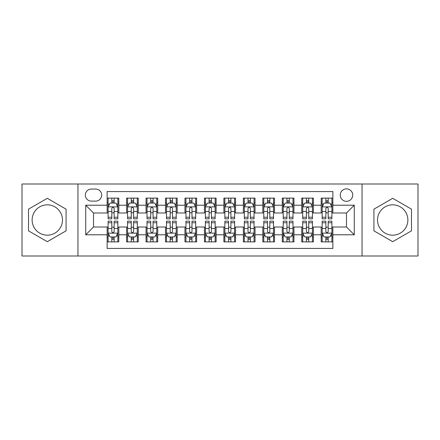 <?xml version="1.0" encoding="UTF-8"?>
<svg xmlns="http://www.w3.org/2000/svg" width="440" height="440" viewBox="0 0 440 440"><rect width="100%" height="100%" fill="white"/><g stroke="black" fill="none" stroke-linecap="round" stroke-linejoin="round"><path stroke-width="0.66" d="M392.7 204.82A15.18 15.18 0 0 0 377.526 220A15.18 15.18 0 0 0 392.7 235.18A15.18 15.18 0 0 0 407.88 220A15.18 15.18 0 0 0 392.7 204.82M346.489 188.865A6.226 6.226 0 0 0 340.257 195.09A6.226 6.226 0 0 0 346.489 201.316A6.226 6.226 0 0 0 352.715 195.09A6.226 6.226 0 0 0 346.489 188.865M47.3 235.18A15.18 15.18 0 0 1 32.12 220A15.18 15.18 0 0 1 47.3 204.82A15.18 15.18 0 0 1 62.475 220A15.18 15.18 0 0 1 47.3 235.18M362.054 255.998L418 255.998L418 184.003L362.054 184.003L362.054 255.998L77.946 255.998L77.946 184.003L22 184.003L22 255.998L77.946 255.998M332.866 198.11L321.189 198.11L321.189 205.211L313.407 205.211L313.407 212.993L321.189 212.993L321.189 205.211M313.407 205.211L313.407 198.11L301.73 198.11L301.73 205.211L293.948 205.211L293.948 212.993L301.73 212.993L301.73 205.211M293.948 205.211L293.948 198.11L282.271 198.11L282.271 205.211L274.489 205.211L274.489 212.993L282.271 212.993L282.271 205.211M274.489 205.211L274.489 198.11L262.812 198.11L262.812 205.211L255.03 205.211L255.03 212.993L262.812 212.993L262.812 205.211M255.03 205.211L255.03 198.11L243.353 198.11L243.353 205.211L235.565 205.211L235.565 212.993L243.353 212.993L243.353 205.211M235.565 205.211L235.565 198.11L223.894 198.11L223.894 205.211L216.106 205.211L216.106 212.993L223.894 212.993L223.894 205.211M216.106 205.211L216.106 198.11L204.435 198.11L204.435 205.211L196.647 205.211L196.647 212.993L204.435 212.993L204.435 205.211M196.647 205.211L196.647 198.11L184.971 198.11L184.971 205.211L177.188 205.211L177.188 212.993L184.971 212.993L184.971 205.211M177.188 205.211L177.188 198.11L165.512 198.11L165.512 205.211L157.729 205.211L157.729 212.993L165.512 212.993L165.512 205.211M157.729 205.211L157.729 198.11L146.053 198.11L146.053 205.211L138.27 205.211L138.27 212.993L146.053 212.993L146.053 205.211M138.27 205.211L138.27 198.11L126.594 198.11L126.594 212.993L118.811 212.993L118.811 198.11L107.135 198.11M107.135 241.89L118.811 241.89L118.811 227.007L126.594 227.007L126.594 241.89L138.27 241.89L138.27 227.007L146.053 227.007L146.053 234.79L138.27 234.79M146.053 234.79L146.053 241.89L157.729 241.89L157.729 227.007L165.512 227.007L165.512 234.79L157.729 234.79M165.512 234.79L165.512 241.89L177.188 241.89L177.188 227.007L184.971 227.007L184.971 234.79L177.188 234.79M184.971 234.79L184.971 241.89L196.647 241.89L196.647 227.007L204.435 227.007L204.435 234.79L196.647 234.79M204.435 234.79L204.435 241.89L216.106 241.89L216.106 227.007L223.894 227.007L223.894 234.79L216.106 234.79M223.894 234.79L223.894 241.89L235.565 241.89L235.565 227.007L243.353 227.007L243.353 234.79L235.565 234.79M243.353 234.79L243.353 241.89L255.03 241.89L255.03 227.007L262.812 227.007L262.812 234.79L255.03 234.79M262.812 234.79L262.812 241.89L274.489 241.89L274.489 227.007L282.271 227.007L282.271 234.79L274.489 234.79M282.271 234.79L282.271 241.89L293.948 241.89L293.948 227.007L301.73 227.007L301.73 234.79L293.948 234.79M301.73 234.79L301.73 241.89L313.407 241.89L313.407 227.007L321.189 227.007L321.189 234.79L313.407 234.79M91.372 201.124L95.656 201.124A6.034 6.034 0 0 0 101.684 195.09A6.034 6.034 0 0 0 95.656 189.057L91.372 189.057A6.034 6.034 0 0 0 85.338 195.09A6.034 6.034 0 0 0 91.372 201.124M362.054 184.003L77.946 184.003M332.866 205.211L332.866 191.587L107.135 191.587L107.135 212.993L93.511 212.993L93.511 227.007L107.135 227.007L107.135 248.413L332.866 248.413L332.866 227.007L346.489 227.007L346.489 212.993L332.866 212.993L332.866 205.211L354.272 205.211L354.272 234.79L332.866 234.79M107.135 234.79L85.729 234.79L85.729 205.211L107.135 205.211M321.189 234.79L321.189 241.89L332.866 241.89M107.135 202.972L108.108 202.972M111.804 202.972L114.142 202.972M117.838 202.972L118.811 202.972M107.135 212.801L108.108 212.801M111.804 212.801L114.142 212.801M117.838 212.801L118.811 212.801M107.135 227.2L108.108 227.2M111.804 227.2L114.142 227.2M117.838 227.2L118.811 227.2M107.135 237.028L108.108 237.028M111.804 237.028L114.142 237.028M117.838 237.028L118.811 237.028M126.594 212.801L127.567 212.801M131.263 212.801L133.601 212.801M137.297 212.801L138.27 212.801M126.594 202.972L127.567 202.972M131.263 202.972L133.601 202.972M137.297 202.972L138.27 202.972M126.594 227.2L127.567 227.2M131.263 227.2L133.601 227.2M137.297 227.2L138.27 227.2M126.594 237.028L127.567 237.028M131.263 237.028L133.601 237.028M137.297 237.028L138.27 237.028M146.053 227.2L147.026 227.2M150.722 227.2L153.06 227.2M156.756 227.2L157.729 227.2M146.053 237.028L147.026 237.028M150.722 237.028L153.06 237.028M156.756 237.028L157.729 237.028M146.053 202.972L147.026 202.972M150.722 202.972L153.06 202.972M156.756 202.972L157.729 202.972M146.053 212.801L147.026 212.801M150.722 212.801L153.06 212.801M156.756 212.801L157.729 212.801M165.512 227.2L166.485 227.2M170.187 227.2L172.519 227.2M176.215 227.2L177.188 227.2M165.512 237.028L166.485 237.028M170.187 237.028L172.519 237.028M176.215 237.028L177.188 237.028M165.512 202.972L166.485 202.972M170.187 202.972L172.519 202.972M176.215 202.972L177.188 202.972M165.512 212.801L166.485 212.801M170.187 212.801L172.519 212.801M176.215 212.801L177.188 212.801M184.971 227.2L185.944 227.2M189.646 227.2L191.978 227.2M195.674 227.2L196.647 227.2M184.971 237.028L185.944 237.028M189.646 237.028L191.978 237.028M195.674 237.028L196.647 237.028M184.971 202.972L185.944 202.972M189.646 202.972L191.978 202.972M195.674 202.972L196.647 202.972M184.971 212.801L185.944 212.801M189.646 212.801L191.978 212.801M195.674 212.801L196.647 212.801M204.435 227.2L205.403 227.2M209.105 227.2L211.437 227.2M215.132 227.2L216.106 227.2M204.435 237.028L205.403 237.028M209.105 237.028L211.437 237.028M215.132 237.028L216.106 237.028M204.435 202.972L205.403 202.972M209.105 202.972L211.437 202.972M215.132 202.972L216.106 202.972M204.435 212.801L205.403 212.801M209.105 212.801L211.437 212.801M215.132 212.801L216.106 212.801M223.894 227.2L224.868 227.2M228.564 227.2L230.896 227.2M234.597 227.2L235.565 227.2M223.894 237.028L224.868 237.028M228.564 237.028L230.896 237.028M234.597 237.028L235.565 237.028M223.894 202.972L224.868 202.972M228.564 202.972L230.896 202.972M234.597 202.972L235.565 202.972M223.894 212.801L224.868 212.801M228.564 212.801L230.896 212.801M234.597 212.801L235.565 212.801M243.353 227.2L244.327 227.2M248.023 227.2L250.355 227.2M254.056 227.2L255.03 227.2M243.353 237.028L244.327 237.028M248.023 237.028L250.355 237.028M254.056 237.028L255.03 237.028M243.353 202.972L244.327 202.972M248.023 202.972L250.355 202.972M254.056 202.972L255.03 202.972M243.353 212.801L244.327 212.801M248.023 212.801L250.355 212.801M254.056 212.801L255.03 212.801M262.812 227.2L263.786 227.2M267.482 227.2L269.814 227.2M273.515 227.2L274.489 227.2M262.812 237.028L263.786 237.028M267.482 237.028L269.814 237.028M273.515 237.028L274.489 237.028M262.812 202.972L263.786 202.972M267.482 202.972L269.814 202.972M273.515 202.972L274.489 202.972M262.812 212.801L263.786 212.801M267.482 212.801L269.814 212.801M273.515 212.801L274.489 212.801M282.271 227.2L283.245 227.2M286.941 227.2L289.278 227.2M292.974 227.2L293.948 227.2M282.271 237.028L283.245 237.028M286.941 237.028L289.278 237.028M292.974 237.028L293.948 237.028M282.271 202.972L283.245 202.972M286.941 202.972L289.278 202.972M292.974 202.972L293.948 202.972M282.271 212.801L283.245 212.801M286.941 212.801L289.278 212.801M292.974 212.801L293.948 212.801M301.73 227.2L302.704 227.2M306.4 227.2L308.737 227.2M312.433 227.2L313.407 227.2M301.73 237.028L302.704 237.028M306.4 237.028L308.737 237.028M312.433 237.028L313.407 237.028M301.73 202.972L302.704 202.972M306.4 202.972L308.737 202.972M312.433 202.972L313.407 202.972M301.73 212.801L302.704 212.801M306.4 212.801L308.737 212.801M312.433 212.801L313.407 212.801M321.189 227.2L322.163 227.2M325.859 227.2L328.196 227.2M331.892 227.2L332.866 227.2M321.189 237.028L322.163 237.028M325.859 237.028L328.196 237.028M331.892 237.028L332.866 237.028M321.189 202.972L322.163 202.972M325.859 202.972L328.196 202.972M331.892 202.972L332.866 202.972M321.189 212.801L322.163 212.801M325.859 212.801L328.196 212.801M331.892 212.801L332.866 212.801M93.511 212.993L85.729 205.211M93.511 227.007L85.729 234.79M354.272 205.211L346.489 212.993M354.272 234.79L346.489 227.007M47.3 241.681L66.077 230.841L66.077 209.16L47.3 198.319L28.518 209.16L28.518 230.841L47.3 241.681M411.483 209.16L392.7 198.319L373.923 209.16L373.923 230.841L392.7 241.681L411.483 230.841L411.483 209.16M114.142 200.64L111.804 200.64M117.838 217.245L114.142 217.245L114.142 218.834L117.838 218.834L117.838 206.96L115.891 203.071L110.055 203.071L108.108 206.96L108.108 218.834L111.804 218.834L111.804 217.245L108.108 217.245M108.108 206.96L108.108 198.11M117.838 206.96L117.838 198.11M111.804 203.071L111.804 198.11M114.142 198.11L114.142 203.071M114.142 217.245L114.142 208.423C113.361 206.921 112.585 206.921 111.804 208.423L111.804 217.245M111.804 239.36L114.142 239.36M108.108 222.756L111.804 222.756L111.804 221.166L108.108 221.166L108.108 233.041L110.055 236.929L115.891 236.929L117.838 233.041L117.838 221.166L114.142 221.166L114.142 222.756L117.838 222.756M117.838 233.041L117.838 241.89M108.108 233.041L108.108 241.89M114.142 236.929L114.142 241.89M111.804 241.89L111.804 236.929M111.804 222.756L111.804 231.578C112.585 233.079 113.361 233.079 114.142 231.578L114.142 222.756M133.601 200.64L131.263 200.64M137.297 217.245L133.601 217.245L133.601 218.834L137.297 218.834L137.297 206.96L135.35 203.071L129.514 203.071L127.567 206.96L127.567 218.834L131.263 218.834L131.263 217.245L127.567 217.245M127.567 206.96L127.567 198.11M137.297 206.96L137.297 198.11M131.263 203.071L131.263 198.11M133.601 198.11L133.601 203.071M133.601 217.245L133.601 208.423C132.825 206.921 132.044 206.921 131.263 208.423L131.263 217.245M153.06 200.64L150.722 200.64M156.756 217.245L153.06 217.245L153.06 218.834L156.756 218.834L156.756 206.96L154.809 203.071L148.973 203.071L147.026 206.96L147.026 218.834L150.722 218.834L150.722 217.245L147.026 217.245M147.026 206.96L147.026 198.11M156.756 206.96L156.756 198.11M150.722 203.071L150.722 198.11M153.06 198.11L153.06 203.071M153.06 217.245L153.06 208.423C152.284 206.921 151.503 206.921 150.722 208.423L150.722 217.245M172.519 200.64L170.187 200.64M176.215 217.245L172.519 217.245L172.519 218.834L176.215 218.834L176.215 206.96L174.273 203.071L168.432 203.071L166.485 206.96L166.485 218.834L170.187 218.834L170.187 217.245L166.485 217.245M166.485 206.96L166.485 198.11M176.215 206.96L176.215 198.11M170.187 203.071L170.187 198.11M172.519 198.11L172.519 203.071M172.519 217.245L172.519 208.423C171.743 206.921 170.962 206.921 170.187 208.423L170.187 217.245M191.978 200.64L189.646 200.64M195.674 217.245L191.978 217.245L191.978 218.834L195.674 218.834L195.674 206.96L193.732 203.071L187.891 203.071L185.944 206.96L185.944 218.834L189.646 218.834L189.646 217.245L185.944 217.245M185.944 206.96L185.944 198.11M195.674 206.96L195.674 198.11M189.646 203.071L189.646 198.11M191.978 198.11L191.978 203.071M191.978 217.245L191.978 208.423C191.202 206.921 190.421 206.921 189.646 208.423L189.646 217.245M131.263 239.36L133.601 239.36M127.567 222.756L131.263 222.756L131.263 221.166L127.567 221.166L127.567 233.041L129.514 236.929L135.35 236.929L137.297 233.041L137.297 221.166L133.601 221.166L133.601 222.756L137.297 222.756M137.297 233.041L137.297 241.89M127.567 233.041L127.567 241.89M133.601 236.929L133.601 241.89M131.263 241.89L131.263 236.929M131.263 222.756L131.263 231.578C132.044 233.079 132.82 233.079 133.601 231.578L133.601 222.756M150.722 239.36L153.06 239.36M147.026 222.756L150.722 222.756L150.722 221.166L147.026 221.166L147.026 233.041L148.973 236.929L154.809 236.929L156.756 233.041L156.756 221.166L153.06 221.166L153.06 222.756L156.756 222.756M156.756 233.041L156.756 241.89M147.026 233.041L147.026 241.89M153.06 236.929L153.06 241.89M150.722 241.89L150.722 236.929M150.722 222.756L150.722 231.578C151.503 233.079 152.279 233.079 153.06 231.578L153.06 222.756M170.187 239.36L172.519 239.36M166.485 222.756L170.187 222.756L170.187 221.166L166.485 221.166L166.485 233.041L168.432 236.929L174.273 236.929L176.215 233.041L176.215 221.166L172.519 221.166L172.519 222.756L176.215 222.756M176.215 233.041L176.215 241.89M166.485 233.041L166.485 241.89M172.519 236.929L172.519 241.89M170.187 241.89L170.187 236.929M170.187 222.756L170.187 231.578C170.962 233.079 171.738 233.079 172.519 231.578L172.519 222.756M189.646 239.36L191.978 239.36M185.944 222.756L189.646 222.756L189.646 221.166L185.944 221.166L185.944 233.041L187.891 236.929L193.732 236.929L195.674 233.041L195.674 221.166L191.978 221.166L191.978 222.756L195.674 222.756M195.674 233.041L195.674 241.89M185.944 233.041L185.944 241.89M191.978 236.929L191.978 241.89M189.646 241.89L189.646 236.929M189.646 222.756L189.646 231.578C190.421 233.079 191.197 233.079 191.978 231.578L191.978 222.756M211.437 200.64L209.105 200.64M215.132 217.245L211.437 217.245L211.437 218.834L215.132 218.834L215.132 206.96L213.191 203.071L207.35 203.071L205.403 206.96L205.403 218.834L209.105 218.834L209.105 217.245L205.403 217.245M205.403 206.96L205.403 198.11M215.132 206.96L215.132 198.11M209.105 203.071L209.105 198.11M211.437 198.11L211.437 203.071M211.437 217.245L211.437 208.423C210.661 206.921 209.88 206.921 209.105 208.423L209.105 217.245M209.105 239.36L211.437 239.36M205.403 222.756L209.105 222.756L209.105 221.166L205.403 221.166L205.403 233.041L207.35 236.929L213.191 236.929L215.132 233.041L215.132 221.166L211.437 221.166L211.437 222.756L215.132 222.756M215.132 233.041L215.132 241.89M205.403 233.041L205.403 241.89M211.437 236.929L211.437 241.89M209.105 241.89L209.105 236.929M209.105 222.756L209.105 231.578C209.88 233.079 210.661 233.079 211.437 231.578L211.437 222.756M230.896 200.64L228.564 200.64M234.597 217.245L230.896 217.245L230.896 218.834L234.597 218.834L234.597 206.96L232.65 203.071L226.809 203.071L224.868 206.96L224.868 218.834L228.564 218.834L228.564 217.245L224.868 217.245M224.868 206.96L224.868 198.11M234.597 206.96L234.597 198.11M228.564 203.071L228.564 198.11M230.896 198.11L230.896 203.071M230.896 217.245L230.896 208.423C230.12 206.921 229.339 206.921 228.564 208.423L228.564 217.245M228.564 239.36L230.896 239.36M224.868 222.756L228.564 222.756L228.564 221.166L224.868 221.166L224.868 233.041L226.809 236.929L232.65 236.929L234.597 233.041L234.597 221.166L230.896 221.166L230.896 222.756L234.597 222.756M234.597 233.041L234.597 241.89M224.868 233.041L224.868 241.89M230.896 236.929L230.896 241.89M228.564 241.89L228.564 236.929M228.564 222.756L228.564 231.578C229.339 233.079 230.12 233.079 230.896 231.578L230.896 222.756M250.355 200.64L248.023 200.64M254.056 217.245L250.355 217.245L250.355 218.834L254.056 218.834L254.056 206.96L252.109 203.071L246.268 203.071L244.327 206.96L244.327 218.834L248.023 218.834L248.023 217.245L244.327 217.245M244.327 206.96L244.327 198.11M254.056 206.96L254.056 198.11M248.023 203.071L248.023 198.11M250.355 198.11L250.355 203.071M250.355 217.245L250.355 208.423C249.579 206.921 248.804 206.921 248.023 208.423L248.023 217.245M248.023 239.36L250.355 239.36M244.327 222.756L248.023 222.756L248.023 221.166L244.327 221.166L244.327 233.041L246.268 236.929L252.109 236.929L254.056 233.041L254.056 221.166L250.355 221.166L250.355 222.756L254.056 222.756M254.056 233.041L254.056 241.89M244.327 233.041L244.327 241.89M250.355 236.929L250.355 241.89M248.023 241.89L248.023 236.929M248.023 222.756L248.023 231.578C248.798 233.079 249.579 233.079 250.355 231.578L250.355 222.756M269.814 200.64L267.482 200.64M273.515 217.245L269.814 217.245L269.814 218.834L273.515 218.834L273.515 206.96L271.568 203.071L265.727 203.071L263.786 206.96L263.786 218.834L267.482 218.834L267.482 217.245L263.786 217.245M263.786 206.96L263.786 198.11M273.515 206.96L273.515 198.11M267.482 203.071L267.482 198.11M269.814 198.11L269.814 203.071M269.814 217.245L269.814 208.423C269.038 206.921 268.263 206.921 267.482 208.423L267.482 217.245M267.482 239.36L269.814 239.36M263.786 222.756L267.482 222.756L267.482 221.166L263.786 221.166L263.786 233.041L265.727 236.929L271.568 236.929L273.515 233.041L273.515 221.166L269.814 221.166L269.814 222.756L273.515 222.756M273.515 233.041L273.515 241.89M263.786 233.041L263.786 241.89M269.814 236.929L269.814 241.89M267.482 241.89L267.482 236.929M267.482 222.756L267.482 231.578C268.257 233.079 269.038 233.079 269.814 231.578L269.814 222.756M289.278 200.64L286.941 200.64M292.974 217.245L289.278 217.245L289.278 218.834L292.974 218.834L292.974 206.96L291.027 203.071L285.192 203.071L283.245 206.96L283.245 218.834L286.941 218.834L286.941 217.245L283.245 217.245M283.245 206.96L283.245 198.11M292.974 206.96L292.974 198.11M286.941 203.071L286.941 198.11M289.278 198.11L289.278 203.071M289.278 217.245L289.278 208.423C288.497 206.921 287.722 206.921 286.941 208.423L286.941 217.245M286.941 239.36L289.278 239.36M283.245 222.756L286.941 222.756L286.941 221.166L283.245 221.166L283.245 233.041L285.192 236.929L291.027 236.929L292.974 233.041L292.974 221.166L289.278 221.166L289.278 222.756L292.974 222.756M292.974 233.041L292.974 241.89M283.245 233.041L283.245 241.89M289.278 236.929L289.278 241.89M286.941 241.89L286.941 236.929M286.941 222.756L286.941 231.578C287.716 233.079 288.497 233.079 289.278 231.578L289.278 222.756M308.737 200.64L306.4 200.64M312.433 217.245L308.737 217.245L308.737 218.834L312.433 218.834L312.433 206.96L310.486 203.071L304.651 203.071L302.704 206.96L302.704 218.834L306.4 218.834L306.4 217.245L302.704 217.245M302.704 206.96L302.704 198.11M312.433 206.96L312.433 198.11M306.4 203.071L306.4 198.11M308.737 198.11L308.737 203.071M308.737 217.245L308.737 208.423C307.956 206.921 307.18 206.921 306.4 208.423L306.4 217.245M306.4 239.36L308.737 239.36M302.704 222.756L306.4 222.756L306.4 221.166L302.704 221.166L302.704 233.041L304.651 236.929L310.486 236.929L312.433 233.041L312.433 221.166L308.737 221.166L308.737 222.756L312.433 222.756M312.433 233.041L312.433 241.89M302.704 233.041L302.704 241.89M308.737 236.929L308.737 241.89M306.4 241.89L306.4 236.929M306.4 222.756L306.4 231.578C307.175 233.079 307.956 233.079 308.737 231.578L308.737 222.756M328.196 200.64L325.859 200.64M331.892 217.245L328.196 217.245L328.196 218.834L331.892 218.834L331.892 206.96L329.945 203.071L324.11 203.071L322.163 206.96L322.163 218.834L325.859 218.834L325.859 217.245L322.163 217.245M322.163 206.96L322.163 198.11M331.892 206.96L331.892 198.11M325.859 203.071L325.859 198.11M328.196 198.11L328.196 203.071M328.196 217.245L328.196 208.423C327.415 206.921 326.639 206.921 325.859 208.423L325.859 217.245M325.859 239.36L328.196 239.36M322.163 222.756L325.859 222.756L325.859 221.166L322.163 221.166L322.163 233.041L324.11 236.929L329.945 236.929L331.892 233.041L331.892 221.166L328.196 221.166L328.196 222.756L331.892 222.756M331.892 233.041L331.892 241.89M322.163 233.041L322.163 241.89M328.196 236.929L328.196 241.89M325.859 241.89L325.859 236.929M325.859 222.756L325.859 231.578C326.639 233.079 327.415 233.079 328.196 231.578L328.196 222.756M126.594 234.79L118.811 234.79M126.594 205.211L118.811 205.211M117.788 206.866L108.158 206.866M108.108 204.144L109.516 204.144M116.43 204.144L117.838 204.144M111.804 211.475L108.108 211.475M117.838 211.475L114.142 211.475M114.142 201.878L111.804 201.878M108.158 233.134L117.788 233.134M117.838 235.857L116.43 235.857M109.516 235.857L108.108 235.857M114.142 228.525L117.838 228.525M108.108 228.525L111.804 228.525M111.804 238.123L114.142 238.123M137.247 206.866L127.617 206.866M127.567 204.144L128.981 204.144M135.888 204.144L137.297 204.144M131.263 211.475L127.567 211.475M137.297 211.475L133.601 211.475M133.601 201.878L131.263 201.878M156.706 206.866L147.076 206.866M147.026 204.144L148.44 204.144M155.347 204.144L156.756 204.144M150.722 211.475L147.026 211.475M156.756 211.475L153.06 211.475M153.06 201.878L150.722 201.878M176.165 206.866L166.535 206.866M166.485 204.144L167.899 204.144M174.806 204.144L176.215 204.144M170.187 211.475L166.485 211.475M176.215 211.475L172.519 211.475M172.519 201.878L170.187 201.878M195.63 206.866L185.994 206.866M185.944 204.144L187.358 204.144M194.266 204.144L195.674 204.144M189.646 211.475L185.944 211.475M195.674 211.475L191.978 211.475M191.978 201.878L189.646 201.878M127.617 233.134L137.247 233.134M137.297 235.857L135.888 235.857M128.981 235.857L127.567 235.857M133.601 228.525L137.297 228.525M127.567 228.525L131.263 228.525M131.263 238.123L133.601 238.123M147.076 233.134L156.706 233.134M156.756 235.857L155.347 235.857M148.44 235.857L147.026 235.857M153.06 228.525L156.756 228.525M147.026 228.525L150.722 228.525M150.722 238.123L153.06 238.123M166.535 233.134L176.165 233.134M176.215 235.857L174.806 235.857M167.899 235.857L166.485 235.857M172.519 228.525L176.215 228.525M166.485 228.525L170.187 228.525M170.187 238.123L172.519 238.123M185.994 233.134L195.63 233.134M195.674 235.857L194.266 235.857M187.358 235.857L185.944 235.857M191.978 228.525L195.674 228.525M185.944 228.525L189.646 228.525M189.646 238.123L191.978 238.123M215.089 206.866L205.453 206.866M205.403 204.144L206.816 204.144M213.725 204.144L215.132 204.144M209.105 211.475L205.403 211.475M215.132 211.475L211.437 211.475M211.437 201.878L209.105 201.878M205.453 233.134L215.089 233.134M215.132 235.857L213.725 235.857M206.816 235.857L205.403 235.857M211.437 228.525L215.132 228.525M205.403 228.525L209.105 228.525M209.105 238.123L211.437 238.123M234.548 206.866L224.912 206.866M224.868 204.144L226.276 204.144M233.184 204.144L234.597 204.144M228.564 211.475L224.868 211.475M234.597 211.475L230.896 211.475M230.896 201.878L228.564 201.878M224.912 233.134L234.548 233.134M234.597 235.857L233.184 235.857M226.276 235.857L224.868 235.857M230.896 228.525L234.597 228.525M224.868 228.525L228.564 228.525M228.564 238.123L230.896 238.123M254.007 206.866L244.371 206.866M244.327 204.144L245.735 204.144M252.643 204.144L254.056 204.144M248.023 211.475L244.327 211.475M254.056 211.475L250.355 211.475M250.355 201.878L248.023 201.878M244.371 233.134L254.007 233.134M254.056 235.857L252.643 235.857M245.735 235.857L244.327 235.857M250.355 228.525L254.056 228.525M244.327 228.525L248.023 228.525M248.023 238.123L250.355 238.123M273.466 206.866L263.835 206.866M263.786 204.144L265.194 204.144M272.102 204.144L273.515 204.144M267.482 211.475L263.786 211.475M273.515 211.475L269.814 211.475M269.814 201.878L267.482 201.878M263.835 233.134L273.466 233.134M273.515 235.857L272.102 235.857M265.194 235.857L263.786 235.857M269.814 228.525L273.515 228.525M263.786 228.525L267.482 228.525M267.482 238.123L269.814 238.123M292.925 206.866L283.294 206.866M283.245 204.144L284.652 204.144M291.561 204.144L292.974 204.144M286.941 211.475L283.245 211.475M292.974 211.475L289.278 211.475M289.278 201.878L286.941 201.878M283.294 233.134L292.925 233.134M292.974 235.857L291.561 235.857M284.652 235.857L283.245 235.857M289.278 228.525L292.974 228.525M283.245 228.525L286.941 228.525M286.941 238.123L289.278 238.123M312.384 206.866L302.753 206.866M302.704 204.144L304.111 204.144M311.02 204.144L312.433 204.144M306.4 211.475L302.704 211.475M312.433 211.475L308.737 211.475M308.737 201.878L306.4 201.878M302.753 233.134L312.384 233.134M312.433 235.857L311.02 235.857M304.111 235.857L302.704 235.857M308.737 228.525L312.433 228.525M302.704 228.525L306.4 228.525M306.4 238.123L308.737 238.123M331.843 206.866L322.212 206.866M322.163 204.144L323.57 204.144M330.484 204.144L331.892 204.144M325.859 211.475L322.163 211.475M331.892 211.475L328.196 211.475M328.196 201.878L325.859 201.878M322.212 233.134L331.843 233.134M331.892 235.857L330.484 235.857M323.57 235.857L322.163 235.857M328.196 228.525L331.892 228.525M322.163 228.525L325.859 228.525M325.859 238.123L328.196 238.123"/></g></svg>
